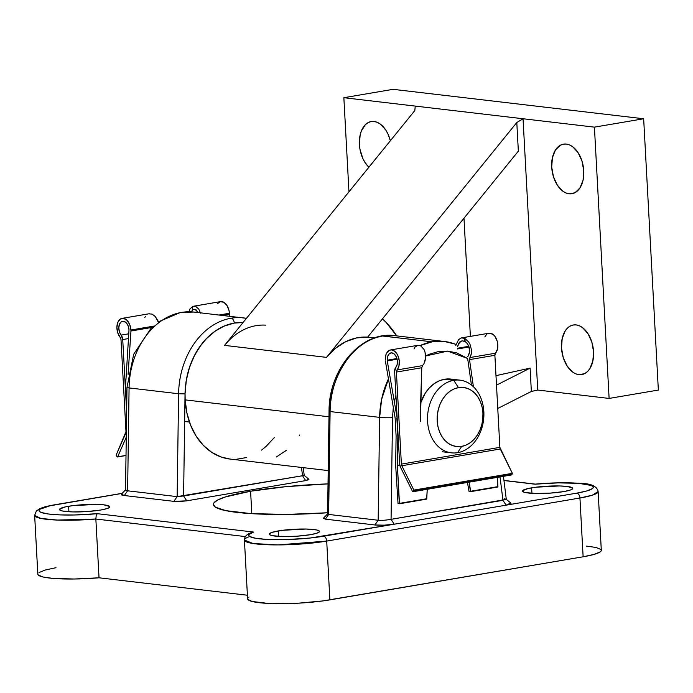 <?xml version="1.0" encoding="UTF-8"?>
<svg xmlns="http://www.w3.org/2000/svg" width="693" height="693" viewBox="0 0 693 693"><rect width="100%" height="100%" fill="white"/><g stroke="black" fill="none" stroke-linecap="round" stroke-linejoin="round"><path stroke-width="1.04" d="M244.248 317.974A73.181 56.142 96.7 0 0 231.09 318.217A4.574 2.859 80.3 0 1 234.243 323.085L224.584 325.901L215.384 330.942L206.947 338.045L199.584 346.95L193.52 357.363L188.99 368.927L186.131 381.245L185.04 393.893L183.593 495.971L302.529 475.736L301.498 467.454L302.529 475.736C304.556 475.511 304.781 475.329 303.196 475.19C304.781 475.329 304.556 475.511 302.529 475.736L305.691 480.604L308.957 479.556M158.376 321.864L180.518 312.422L194.014 312.067A73.181 56.142 96.7 0 0 181.557 312.404A9.148 5.726 -99.7 0 0 180.44 312.439A9.148 5.726 80.3 0 1 181.557 312.404A73.181 56.142 -83.3 0 1 194.716 312.153M456.046 344.352L444.577 341.51L432.12 341.84L420.14 345.582A73.181 56.142 -83.3 0 1 432.12 341.84L382.588 336.018L395.045 335.689A73.181 56.142 96.7 0 0 382.588 336.018L432.12 341.84A73.181 56.142 -83.3 0 1 444.577 341.51A73.181 56.142 -83.3 0 1 456.02 344.473M68.616 506.271A25.156 3.543 176.9 0 1 95.244 504.374A25.156 3.543 176.9 0 1 109.763 506.791A25.156 3.543 176.9 0 1 100.667 510.039L106.852 508.636L108.714 507.891L109.633 506.462L103.985 504.859L96.379 504.391L72.696 505.665L65.151 506.947L59.633 509.147L60.637 510.472L62.543 511.01L72.904 511.91L87.223 511.547L100.667 510.039A25.156 3.543 176.9 0 1 74.038 511.936A25.156 3.543 176.9 0 1 59.52 509.511A25.156 3.543 176.9 0 1 68.616 506.271L68.919 511.755L68.616 506.271M531.618 487.837A25.156 3.543 176.9 0 1 558.246 485.94A25.156 3.543 176.9 0 1 572.764 488.357A25.156 3.543 176.9 0 1 563.669 491.606L569.854 490.202L571.716 489.457L572.635 488.028L566.987 486.425L559.381 485.958L535.706 487.231L528.153 488.513L522.635 490.713L523.639 492.039L525.545 492.576L535.906 493.477L550.225 493.113L563.669 491.606A25.156 3.543 176.9 0 1 537.04 493.503A25.156 3.543 176.9 0 1 522.531 491.077A25.156 3.543 176.9 0 1 531.618 487.837L531.921 493.321L531.618 487.837M278.387 530.916A25.156 3.543 176.9 0 1 305.015 529.019A25.156 3.543 176.9 0 1 319.534 531.444A25.156 3.543 176.9 0 1 310.438 534.684L316.623 533.281L319.421 531.808L319.395 531.115L316.51 529.937L306.15 529.045L282.467 530.31L272.202 532.319L269.404 533.801L270.409 535.126L272.314 535.663L282.675 536.564L296.985 536.2L310.438 534.684A25.156 3.543 176.9 0 1 283.809 536.581A25.156 3.543 176.9 0 1 269.291 534.164A25.156 3.543 176.9 0 1 278.387 530.916L278.681 536.408L278.387 530.916M250.589 491.233A102.91 14.501 176.9 0 1 328.023 483.879L285.863 486.668L250.589 491.233L225.294 496.968L217.671 500.008L213.834 503.005L213.383 504.461L215.454 507.181L225.736 510.637L251.316 513.643L286.763 514.414L327.616 512.759A102.91 14.501 176.9 0 1 213.383 504.504A102.91 14.501 176.9 0 1 250.589 491.233L251.81 513.669L250.589 491.233M601.264 550.675L600.19 551.905L594.031 554.417L583.125 556.782L329.885 599.869L326.706 541.086L579.937 498.007L583.125 556.782L323.016 600.909L299.064 603.135L267.715 603.378L252.113 601.472L247.825 599.419L247.739 598.241L249.047 597.002M323.432 518.208L325.363 519.152L374.896 524.973L384.182 525.173L394.23 524.203L391.069 519.334L392.515 417.662L393.303 407.319L392.515 417.662A9.148 0.78 -179.2 0 1 379.634 417.377A73.181 56.142 -83.3 0 1 388.444 378.898L381.618 399.385L379.634 417.377L378.17 520.252L328.647 514.431L330.102 411.555L379.634 417.377A9.148 0.78 0.8 0 0 392.515 417.662L391.069 519.334C385.126 520.313 380.829 520.625 378.17 520.252C380.829 520.625 385.126 520.313 391.069 519.334L394.23 524.203L506.098 505.171L509.502 504.4L511.001 503.594L510.507 502.867M393.737 524.28L310.1 538.028L287.075 539.561L265.939 539.362L255.63 538.27L249.792 536.547L248.787 535.507L249.108 534.398L253.638 532.059L97.28 513.686L74.16 514.994L59.884 514.89L48.467 514.015L41.225 512.456L39.449 511.486L38.99 510.412L39.847 509.268L49.957 505.795L122.124 493.399L55.509 504.729A4.574 2.859 -99.7 0 0 54.946 504.747A4.574 2.859 -99.7 0 0 54.478 504.911M121.396 494.152L121.777 495.001L124.333 495.53L173.865 501.351L180.059 501.481L186.755 500.84L305.691 480.604L186.755 500.84L183.593 495.971L185.04 393.893A68.607 52.633 -83.3 0 1 234.243 323.085A4.574 2.859 -99.7 0 0 231.09 318.217A73.181 56.142 -83.3 0 1 243.546 317.888A73.181 56.142 -83.3 0 1 246.457 318.33M535.611 484.19L503.967 480.535L535.013 484.19L558.125 482.882L578.56 483.324L591.06 485.412L592.836 486.391L593.303 487.465L592.437 488.6L586.867 490.939L576.784 493.139L506.592 505.084M586.451 546.101L596.179 547.496L600.935 549.506M327.72 513.782L323.388 518.251L325.363 519.152L374.896 524.973C380.829 525.493 387.274 525.233 394.23 524.203L323.544 536.226A45.738 6.445 176.9 0 1 265.939 539.362A45.738 6.445 176.9 0 1 253.638 532.059L251.741 532.484L253.638 532.059L97.28 513.686L96.223 515.427L95.851 519.022L96.223 515.427L97.28 513.686A45.738 6.445 176.9 0 1 44.257 513.314A45.738 6.445 176.9 0 1 55.509 504.729A4.574 2.859 80.3 0 0 54.981 504.738C48.068 505.89 42.897 507.267 39.458 508.87L36.357 511.018L34.65 515.393L40.818 518.425L57.441 520.079L95.851 519.022L99.03 577.797L95.851 519.022A50.312 7.086 176.9 0 1 34.65 515.393L37.829 574.176A50.312 7.086 -3.1 0 0 99.03 577.797L247.41 595.235L99.03 577.797L74.16 579.01L52.694 578.369L42.966 576.974L38.21 574.965L37.881 573.795M38.955 572.565L45.114 570.053L56.02 567.688M425.623 355.994L429.417 354.201L438.435 351.568L447.565 351.108L456.505 352.832L467.662 358.472L447.591 351.108L425.623 355.994M502.945 500.303L506.098 505.171L502.945 500.303L500.034 476.897L502.945 500.303L391.069 519.334L506.306 499.384L503.439 476.325M382.588 336.018A73.181 56.142 96.7 0 0 330.102 411.555L379.634 417.377L378.17 520.252L328.647 514.431L330.102 411.555C328.534 389.665 345.045 342.723 382.588 336.018M151.559 327.503L133.68 354.236L126.984 387.404L125.52 489.977L127.616 490.809L129.08 387.933A9.148 0.78 -179.2 0 1 126.984 387.404A9.148 0.78 0.8 0 0 129.08 387.933A73.181 56.142 -83.3 0 1 181.557 312.404A73.181 56.142 96.7 0 0 129.08 387.933L178.603 393.754A73.181 56.142 -83.3 0 1 231.09 318.217A73.181 56.142 96.7 0 0 178.603 393.754L129.08 387.933L127.616 490.809L177.148 496.63L178.603 393.754L185.04 393.893L178.603 393.754L177.148 496.63L302.529 475.736L305.691 480.604L308.749 479.114M243.052 322.531L234.243 323.085L243.052 322.531A68.607 52.633 96.7 0 0 185.161 399.878L328.976 416.779L185.161 399.878A68.607 52.633 96.7 0 0 229.911 459.043L328.213 470.59M95.851 519.022L245.383 536.59L95.851 519.022M251.992 532.397C246.899 534.017 244.378 536.564 244.421 540.046L247.6 598.821A50.312 7.086 -3.1 0 0 276.637 603.664A50.312 7.086 -3.1 0 0 329.885 599.869L326.706 541.086A50.312 7.086 176.9 0 1 273.458 544.889A50.312 7.086 176.9 0 1 244.421 540.046A50.312 7.086 176.9 0 1 248.527 536.962M583.125 556.782A50.312 7.086 -3.1 0 0 601.307 550.294L598.128 491.519A50.312 7.086 176.9 0 1 579.937 498.007L583.125 556.782M394.187 402.183L395.92 395.253M328.647 514.431L325.363 519.152L328.647 514.431L327.598 513.963L329.054 411.287L330.102 411.555L329.054 411.287C328.638 369.265 361.356 330.604 395.045 335.689L444.577 341.51M327.624 513.868L328.231 513.452M374.896 524.973L378.17 520.252L374.896 524.973M504.227 498.813L506.02 499.159M535.013 484.19A45.738 6.445 176.9 0 1 588.028 484.563A45.738 6.445 176.9 0 1 576.784 493.139L506.098 505.171L510.819 503.031M186.755 500.84L183.593 495.971L177.148 496.63L173.865 501.351L186.755 500.84M173.865 501.351L124.333 495.53L127.616 490.809L177.148 496.63L173.865 501.351M125.693 489.717L121.37 494.178L124.333 495.53L127.616 490.809L125.546 489.873M244.421 540.046L253.014 543.503L278.04 544.906L326.706 541.086A4.574 2.859 -99.7 0 0 323.544 536.226A4.574 2.859 80.3 0 1 326.706 541.086L579.937 498.007A4.574 2.859 -99.7 0 0 576.784 493.139A4.574 2.859 80.3 0 1 579.937 498.007L592.298 495.2L598.128 491.519C597.019 486.139 590.843 483.411 579.599 483.324C566.649 482.389 551.871 482.657 535.247 484.112M506.098 505.171L394.23 524.203M252.676 532.198L251.741 532.484M457.657 452.668L461.668 446.396A29.73 22.808 -83.3 0 1 437.214 420.902A29.73 22.808 -83.3 0 1 458.48 387.621L453.742 380.327A36.59 28.075 96.7 0 0 427.564 421.283A36.59 28.075 96.7 0 0 457.657 452.668A36.59 28.075 -83.3 0 1 451.429 452.832A36.59 28.075 -83.3 0 1 427.52 417.255A36.59 28.075 -83.3 0 1 453.742 380.327L444.568 379.244A36.59 28.075 96.7 0 0 420.608 403.118L425.242 393.226L429.262 388.002L433.948 383.835L439.111 380.873L444.568 379.244L453.742 380.327A36.59 28.075 -83.3 0 1 459.97 380.154A36.59 28.075 -83.3 0 1 483.887 415.739A36.59 28.075 -83.3 0 1 457.657 452.668A36.59 28.075 96.7 0 0 483.835 411.711A36.59 28.075 96.7 0 0 453.742 380.327L458.48 387.621L454.054 388.946L449.852 391.346L446.049 394.733L442.784 398.977L440.176 403.915L438.34 409.355L437.344 415.09L437.214 420.902L437.959 426.559L439.561 431.852L441.952 436.573L445.036 440.54L448.692 443.607L452.798 445.651L457.172 446.595L461.668 446.396L466.094 445.079L470.287 442.671L474.099 439.284L477.364 435.039L479.963 430.102L481.8 424.662L482.804 418.927L482.934 413.123L482.181 407.458L480.587 402.165L478.196 397.444L475.112 393.477L471.448 390.41L467.351 388.366L462.967 387.43L458.48 387.621A29.73 22.808 -83.3 0 1 482.934 413.123A29.73 22.808 -83.3 0 1 461.668 446.396L457.657 452.668M459.97 380.154L450.796 379.08A36.59 28.075 96.7 0 0 444.568 379.244L450.095 379.01M120.998 339.631L125.987 431.687A2.746 1.715 80.3 0 1 125.736 433.246L116.173 455.05L125.987 431.687L120.998 339.631L120.184 337.378A2.746 1.715 80.3 0 1 120.998 339.631M152.027 314.094L148.882 313.842L152.027 314.094L155.206 316.441L152.027 314.094M157.787 320.417L155.206 316.441L158.68 322.765L157.787 320.417M130.899 330.015L154.981 325.918L130.899 330.015L130.951 331.011L153.664 327.148L130.951 331.011L130.899 330.015A10.975 6.869 80.3 0 0 122.063 318.373A10.975 6.869 80.3 0 0 116.97 325.909A10.975 6.869 80.3 0 0 120.184 337.378L117.758 332.857L116.892 327.399L117.801 322.401L120.253 319.118L123.631 318.39L127.088 320.391L129.73 324.627L130.899 330.015M217.342 303.725L220.357 301.654L223.891 302.313L227.035 305.535L229.011 310.507L229.383 313.262L219.092 315.012L229.383 313.262A10.975 6.869 -99.7 0 0 220.547 301.62L192.775 306.367L195.946 306.618L198.726 309.043L200.554 313.141L198.726 309.043L195.946 306.618L192.775 306.367L192.645 309.494L195.071 309.355L198.198 312.552L196.232 309.979L195.071 309.355L192.645 309.494L192.775 306.367M189.943 308.974L192.845 306.358L189.943 308.974L189.163 311.287L189.943 308.974M189.076 311.746L189.163 311.287L189.076 311.746M121.136 335.1A8.004 5.007 80.3 0 1 118.849 326.749A8.004 5.007 80.3 0 1 122.566 321.301A8.004 5.007 80.3 0 1 129.011 329.79L125.546 386.218L126.715 405.855L125.546 386.218L129.011 329.79L128.153 325.875L126.239 322.791L123.735 321.318L121.275 321.829L119.473 324.194L118.789 327.815L119.395 331.782L121.136 335.1A5.492 3.43 80.3 0 1 122.73 339.553L128.534 338.565L122.73 339.553L126.637 411.642L122.73 339.553L121.136 335.1L128.837 333.783L121.136 335.1M191.424 311.512L193.278 309.39L191.424 311.512M222.583 315.419L229.435 314.258L229.305 316.207L229.435 314.258L222.583 315.419M128.092 374.376L130.951 331.011L128.092 374.376M229.383 313.262L229.435 314.258L229.383 313.262M126.013 455.396L117.671 456.808L126.273 437.205L117.671 456.808L116.268 455.691L117.489 456.973L126.013 455.396M116.268 455.691L116.173 455.05L116.268 455.691M144.802 317.524L145.383 316.562M458.567 339.631L455.76 345.564L458.567 339.631L461.529 337.889L464.752 338.375L468.52 341.77L470.001 344.343L471.586 350.242L471.569 353.109L469.516 359.615L469.915 357.562L495.46 353.213A2.746 1.715 -99.7 0 0 494.88 355.301L469.516 359.615L473.414 386.737L469.516 359.615L494.88 355.301L499.87 447.357L401.386 464.111L396.405 372.054L421.768 367.74L420.452 421.613M511.191 474.956L412.959 491.666L413.842 490.713L512.318 473.96L512.352 473.336L413.868 490.09L401.81 465.748L401.386 464.111L499.87 447.357A2.746 1.715 -99.7 0 0 500.285 448.995L401.81 465.748A2.746 1.715 80.3 0 1 401.386 464.111L396.405 372.054L398.943 365.956L399.229 360.637L397.765 355.362L396.474 353.161L393.2 350.346L391.415 349.913L389.691 350.182L386.859 352.702L385.923 354.79L385.325 359.97A10.975 6.869 80.3 0 1 390.48 349.974A10.975 6.869 80.3 0 1 398.492 357.198A10.975 6.869 80.3 0 1 396.985 369.967L422.539 365.618L421.768 367.74L396.405 372.054A2.746 1.715 80.3 0 1 396.985 369.967L422.539 365.618L421.768 367.74L420.261 413.834M461.919 340.835L458.87 343.104L457.597 346.361L459.831 341.926L462.153 340.8L464.544 341.51L464.682 338.383L461.529 337.889L488.955 333.22A10.975 6.869 -99.7 0 1 496.968 340.445A10.975 6.869 -99.7 0 1 495.46 353.213L497.427 349.203L497.713 343.884L497.184 341.147L494.958 336.408L493.399 334.702L489.899 333.16L488.175 333.428M462.153 340.8L465.185 341.398L464.752 338.375L468.52 341.77L470.001 344.343L471.586 350.242L471.569 353.109L469.915 357.562L495.46 353.213L494.88 355.301L499.87 447.357L512.352 473.336L413.868 490.09L413.842 490.713L512.318 473.96L511.434 474.913L412.846 491.735L413.868 490.09L401.81 465.748L500.285 448.995L512.352 473.336L511.226 474.974M420.79 345.85L417.61 345.357L420.79 345.85M390.48 349.974L417.749 345.331L415.055 347.037L414.033 348.977M423.96 349.35L420.729 345.859L423.96 349.35L425.008 352.001L423.96 349.35M425.554 354.989L425.008 352.001L425.563 358.073L425.554 354.989M425.026 361.027L425.563 358.073L423.995 363.608L425.026 361.027M422.539 365.618L423.995 363.608L422.539 365.618M469.637 351.966L467.749 356.817L469.23 353.699L469.681 350L469.637 351.966M467.94 344.395L466.528 342.507L464.544 341.51L464.752 338.375L465.185 341.398L467.723 344.031L469.681 350L469.144 347.141M468.858 346.309L457.363 348.258L468.858 346.309M387.222 360.195A8.004 5.007 80.3 0 1 390.973 352.902A8.004 5.007 80.3 0 1 396.803 358.125A8.004 5.007 80.3 0 1 395.772 367.429L394.638 371.569A5.492 3.43 80.3 0 1 395.772 367.429L397.167 364.483L397.349 360.603L396.266 356.774L394.187 353.958L391.64 352.858L389.258 353.759L387.656 356.427L387.222 360.195L396.933 358.541L387.222 360.195L387.257 360.906L397.106 359.225L387.257 360.906L387.222 360.195M467.732 359.13L471.448 385.022L467.732 359.13M394.638 371.569L399.636 463.903L400.485 467.177A5.492 3.43 80.3 0 1 399.636 463.903L394.638 371.569M461.529 337.889L459.987 338.496M385.377 360.966L395.123 417.957L396.101 436.044L395.66 465.194L398.033 503.655L395.66 465.194L396.101 436.044L395.123 417.957L385.377 360.966M457.337 348.977L469.092 346.976L457.337 348.977M397.158 418.113L387.257 360.906L397.158 418.113M467.48 482.441L469.022 491.389L467.48 482.441M470.417 491.675L469.022 491.389L470.417 491.675L497.938 486.625L470.417 491.675L469.144 482.155L470.634 491.268L497.938 486.625L497.435 477.338L497.678 487.04M398.033 503.655L426.767 498.735L398.033 503.655M426.663 499.047L427.252 489.284L426.767 498.735L399.463 503.378L397.401 465.393L399.766 464.994L397.401 465.393L398.137 436.2L396.872 418.165L397.851 436.243L397.401 465.393L399.307 503.776M400.485 467.177L412.543 491.519L400.485 467.177M486.625 334.373L484.823 336.937M228.863 340.549L224.532 345.391L326.498 357.371L516.796 122.522L518.347 151.135L367.636 337.127L356.54 337.924L345.668 341.692L335.507 348.276L326.498 357.371L516.796 122.522L518.347 151.135L367.636 337.127A68.607 52.633 96.7 0 0 326.498 357.371L224.532 345.391A68.607 52.633 -83.3 0 1 265.67 325.147M569.083 193.806L574.688 192.845L569.083 193.806L572.175 193.694L575.112 192.628L580.015 187.846L583.056 180.189L583.757 170.816L582.025 161.157L578.109 152.685L572.617 146.682L569.533 144.915L566.389 144.066A25.156 15.74 80.3 0 1 583.567 168.555A25.156 15.74 80.3 0 1 571.95 193.737A25.156 15.74 80.3 0 1 569.083 193.806A25.156 15.74 80.3 0 1 551.897 169.317A25.156 15.74 80.3 0 1 563.513 144.135A25.156 15.74 80.3 0 1 566.389 144.066L563.288 144.179L560.351 145.235L555.448 150.017L552.416 157.675L551.706 167.048L553.447 176.715L557.354 185.187L562.846 191.19L565.93 192.957L569.083 193.806M578.872 374.662L584.476 373.709L578.872 374.662L581.973 374.549L584.901 373.484L587.551 371.517L589.812 368.711L592.844 361.044L593.554 351.672L591.813 342.013L587.907 333.541L582.415 327.538L579.331 325.771L576.178 324.922A25.156 15.74 80.3 0 1 593.364 349.411A25.156 15.74 80.3 0 1 581.748 374.592A25.156 15.74 80.3 0 1 578.872 374.662A25.156 15.74 80.3 0 1 561.694 350.173A25.156 15.74 80.3 0 1 573.31 324.991A25.156 15.74 80.3 0 1 576.178 324.922L573.076 325.034L570.148 326.1L567.506 328.066L565.245 330.873L562.205 338.539L561.503 347.912L563.236 357.571L567.151 366.043L572.635 372.046L575.718 373.813L578.872 374.662M374.099 121.474A25.156 15.74 80.3 0 1 390.341 140.748L388.019 134.087L385.819 130.085L380.327 124.082L377.252 122.314L374.099 121.474L370.998 121.578L368.07 122.644L365.419 124.619L361.374 130.96L360.126 135.083L359.416 144.456L359.988 149.341L362.863 158.593L365.064 162.595L368.901 167.221A25.156 15.74 80.3 0 1 359.407 140.506A25.156 15.74 80.3 0 1 371.223 121.544A25.156 15.74 80.3 0 1 374.099 121.474M276.351 456.982L286.469 450.277M299.315 435.646L299.722 435.005M224.532 345.391L414.83 110.533L224.532 345.391M496.5 385.135L530.102 368.122L531.358 391.45L497.765 408.472L531.358 391.45L537.733 390.038L609.112 398.432L658.35 390.055L609.112 398.432L594.421 127.14L643.658 118.763L658.35 390.055L643.658 118.763L594.421 127.14L343.858 97.704L415.237 106.09L414.83 110.533L415.237 106.09L594.421 127.14L609.112 398.432L537.733 390.038L523.042 118.754L537.733 390.038L531.358 391.45L530.102 368.122L496.5 385.135M348.96 191.831L343.858 97.704L393.096 89.328L643.658 118.763L393.096 89.328L343.858 97.704L348.96 191.831M516.796 122.522L523.042 118.754L516.796 122.522M274.229 437.638L266.025 446.491L261.504 450.129M246.743 457.519L236.408 459.277M229.963 459.052L221.128 456.999L211.66 452.286L203.214 445.209L196.093 436.044L190.584 425.156L186.893 412.941L185.161 399.878L185.057 393.191L186.365 379.807L189.657 366.848L194.811 354.816L201.611 344.17L205.552 339.501L214.336 331.678L224.021 326.134L234.243 323.085M495.989 375.658L530.102 368.122L495.989 375.658M382.441 318.858L385.975 322.262L396.682 335.88A100.624 77.2 96.7 0 0 382.441 318.867M470.382 336.382L463.981 218.226L470.382 336.382M194.014 312.067L246.457 318.321M303.265 467.662L304.227 475.424M506.202 499.281L510.88 503.083M308.879 479.209L304.192 475.407M54.981 504.738L122.219 493.303M535.317 484.112L503.95 480.422M184.65 421.491L189.432 422.046M442.255 451.758L451.429 452.832M149.341 313.73L122.063 318.373M126.013 455.518L117.498 456.973M497.73 487.04L470.469 491.675M399.246 503.794L426.507 499.159M412.846 491.735L511.321 474.982M367.68 337.075L374.696 337.898"/></g></svg>
